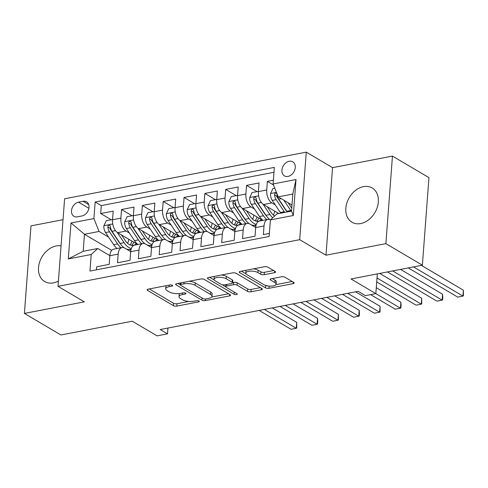 <?xml version="1.0" encoding="UTF-8"?>
<svg xmlns="http://www.w3.org/2000/svg" width="488" height="488" viewBox="0 0 488 488"><rect width="100%" height="100%" fill="white"/><g stroke="black" fill="none" stroke-linecap="round" stroke-linejoin="round"><path stroke-width="0.73" d="M172.349 285.291A1.751 0.64 -175.7 0 0 169.909 284.974L148.181 289.164A2.501 0.915 -175.7 0 0 147.12 289.823A2.501 0.915 -175.7 0 0 147.571 290.409L173.368 305.64A2.501 0.915 -175.7 0 0 176.845 306.092L198.573 301.901A1.751 0.64 -175.7 0 0 199.317 301.438A1.751 0.64 -175.7 0 0 199 301.029A1.751 0.64 -175.7 0 0 196.566 300.712L193.754 301.255A8.009 2.934 -175.7 0 1 182.628 299.815L180.475 298.54A8.009 2.934 -175.7 0 1 179.035 296.68A8.009 2.934 -175.7 0 1 182.433 294.569L185.245 294.026A1.751 0.64 -175.7 0 0 185.989 293.569A1.751 0.64 -175.7 0 0 185.672 293.16A1.751 0.64 -175.7 0 0 183.238 292.843L180.426 293.386A8.009 2.934 -175.7 0 1 169.299 291.94L167.146 290.671A8.009 2.934 -175.7 0 1 165.706 288.804A8.009 2.934 -175.7 0 1 169.104 286.7L171.916 286.157A1.751 0.64 -175.7 0 0 172.661 285.694A1.751 0.64 -175.7 0 0 172.349 285.291M363.469 186.642A19.892 14.86 -59.4 0 0 346.919 202.788A19.892 14.86 -59.4 0 0 351.97 222.223A19.892 14.86 -59.4 0 0 360.693 223.553A19.892 14.86 -59.4 0 0 377.248 207.406A19.892 14.86 -59.4 0 0 372.198 187.965A19.892 14.86 -59.4 0 0 363.469 186.642M61.061 245.891A19.892 14.86 -59.4 0 0 56.163 245.964A19.892 14.86 -59.4 0 0 39.613 262.117A19.892 14.86 -59.4 0 0 44.658 281.552A19.892 14.86 -59.4 0 0 53.387 282.875A19.892 14.86 -59.4 0 0 58.42 281.039M289.171 161.272A8.162 6.094 -59.4 0 0 282.375 167.896A8.162 6.094 -59.4 0 0 284.449 175.869A8.162 6.094 -59.4 0 0 288.03 176.412A8.162 6.094 -59.4 0 0 294.819 169.787A8.162 6.094 -59.4 0 0 292.751 161.815A8.162 6.094 -59.4 0 0 289.171 161.272M274.549 272.688A2.501 0.915 -175.7 0 0 275.61 272.029A2.501 0.915 -175.7 0 0 275.159 271.45L267.924 267.174A2.501 0.915 -175.7 0 0 264.441 266.722L240.309 271.383A2.501 0.915 -175.7 0 0 239.248 272.042A2.501 0.915 -175.7 0 0 239.7 272.621L265.496 287.859A2.501 0.915 -175.7 0 0 268.973 288.31L293.105 283.65A2.501 0.915 -175.7 0 0 294.166 282.991A2.501 0.915 -175.7 0 0 293.715 282.412L284.974 277.245A2.501 0.915 -175.7 0 0 281.497 276.794L271.169 278.788A2.501 0.915 -175.7 0 0 270.108 279.447A2.501 0.915 -175.7 0 0 270.559 280.027L274.89 282.589A6.698 2.452 -175.7 0 1 276.098 284.15A6.698 2.452 -175.7 0 1 271.346 286.127A6.698 2.452 -175.7 0 1 263.953 284.699L246.971 274.671A6.698 2.452 -175.7 0 1 245.763 273.115A6.698 2.452 -175.7 0 1 250.521 271.133A6.698 2.452 -175.7 0 1 257.914 272.56L260.744 274.232A2.501 0.915 -175.7 0 0 264.221 274.683L274.549 272.688L274.665 271.157M63.031 219.691L30.982 225.877L24.4 313.424L60.902 334.981L132.26 321.208L157.081 335.866L167.494 333.853L160.198 329.54L358.125 291.33L365.42 295.643L375.839 293.636L377.322 273.896M385.88 243.64L392.462 156.093L332.56 167.659L325.978 255.206L385.88 243.64L422.376 265.197L351.018 278.971L375.839 293.636M325.978 255.206L299.699 239.681L58.017 286.34L64.599 198.793L306.281 152.134L299.699 239.681M24.4 313.424L84.296 301.858L58.017 286.34M204.319 279.453A2.501 0.915 -175.7 0 0 200.843 279.002L176.711 283.662A2.501 0.915 -175.7 0 0 175.649 284.315A2.501 0.915 -175.7 0 0 176.101 284.901L201.898 300.138A2.501 0.915 -175.7 0 0 205.375 300.59L229.506 295.929A2.501 0.915 -175.7 0 0 230.568 295.271A2.501 0.915 -175.7 0 0 230.116 294.685L204.319 279.453M208.51 277.519L232.642 272.859A2.501 0.915 -175.7 0 1 236.119 273.31L261.916 288.548A2.501 0.915 -175.7 0 1 262.367 289.128A2.501 0.915 -175.7 0 1 261.306 289.787L250.978 291.781A2.501 0.915 -175.7 0 1 247.501 291.33L237.04 285.151A2.501 0.915 -175.7 0 0 233.563 284.699L226.706 286.023A2.501 0.915 -175.7 0 0 225.645 286.682A2.501 0.915 -175.7 0 0 226.096 287.267L236.991 293.697A1.751 0.64 -175.7 0 1 237.302 294.105A1.751 0.64 -175.7 0 1 236.058 294.624A1.751 0.64 -175.7 0 1 234.124 294.252L207.9 278.764A2.501 0.915 -175.7 0 1 207.449 278.178A2.501 0.915 -175.7 0 1 208.51 277.519M392.462 156.093L428.958 177.65L422.376 265.197M273.371 180.2L267.369 181.359L273.493 184.976M275.275 204.929L271.853 202.91A10.199 5.661 -100.9 0 1 266.722 189.997L258.39 191.601L259.036 182.969L246.538 185.379L257.042 191.589M254.443 208.956L251.015 206.93A10.199 5.661 -100.9 0 1 245.885 194.017L237.552 195.627L238.205 186.989L225.7 189.405L236.21 195.609M233.606 212.975L230.184 210.95A10.199 5.661 -100.9 0 1 225.053 198.036L216.721 199.647L217.367 191.009L204.869 193.425L215.373 199.629M212.774 216.995L209.346 214.976A10.199 5.661 -100.9 0 1 204.216 202.062L195.883 203.673L196.536 195.035L184.031 197.445L194.541 203.655M191.936 221.021L188.514 218.996A10.199 5.661 -100.9 0 1 183.384 206.082L175.052 207.693L175.698 199.055L163.199 201.471L173.704 207.674M171.105 225.041L167.677 223.016A10.199 5.661 -100.9 0 1 162.547 210.102L154.214 211.713L154.867 203.075L142.362 205.491L152.872 211.694M150.267 229.067L146.845 227.042A10.199 5.661 -100.9 0 1 141.715 214.128L133.383 215.739L134.029 207.101L121.53 209.511L120.878 218.148A10.199 5.661 79.1 0 0 126.008 231.062L129.436 233.087M132.041 215.72L121.53 209.511M96.465 269.821L96.691 266.771L109.19 264.362L109.843 255.724A10.199 5.661 79.1 0 1 113.747 249.154L122.085 247.55A10.199 5.661 79.1 0 0 118.175 254.114L117.529 262.751L130.028 260.336L130.674 251.704A10.199 5.661 79.1 0 1 134.584 245.135L142.917 243.524A10.199 5.661 -100.9 0 1 145.564 244.079L151.518 247.593M142.917 243.524A10.199 5.661 -100.9 0 0 139.013 250.094L138.36 258.731L150.859 256.316L151.512 247.678A10.199 5.661 79.1 0 1 155.416 241.115L163.748 239.504A10.199 5.661 -100.9 0 1 166.396 240.053L172.349 243.573M163.748 239.504A10.199 5.661 -100.9 0 0 159.844 246.068L159.198 254.706L171.697 252.296L172.343 243.658A10.199 5.661 79.1 0 1 176.253 237.089L184.586 235.484A10.199 5.661 -100.9 0 1 187.233 236.033L193.187 239.553M184.586 235.484A10.199 5.661 -100.9 0 0 180.682 242.048L180.029 250.686L192.528 248.27L193.181 239.639A10.199 5.661 79.1 0 1 197.085 233.069L205.417 231.458A10.199 5.661 -100.9 0 1 208.065 232.014L214.019 235.527M205.417 231.458A10.199 5.661 -100.9 0 0 201.514 238.028L200.867 246.666L213.366 244.25L214.012 235.612A10.199 5.661 79.1 0 1 217.922 229.049L226.255 227.439A10.199 5.661 -100.9 0 1 228.903 227.987L234.856 231.507M226.255 227.439A10.199 5.661 -100.9 0 0 222.351 234.002L221.698 242.64L234.197 240.23L234.85 231.593A10.199 5.661 79.1 0 1 238.754 225.023L247.087 223.412A10.199 5.661 -100.9 0 1 249.734 223.968L255.688 227.487M247.087 223.412A10.199 5.661 -100.9 0 0 243.183 229.982L242.536 238.62L255.035 236.204L255.681 227.567A10.199 5.661 79.1 0 1 259.592 221.003L267.924 219.393A10.199 5.661 -100.9 0 1 270.444 219.874M258.39 191.601A10.199 5.661 79.1 0 0 263.514 204.515L278.807 213.549M237.552 195.627A10.199 5.661 79.1 0 0 242.682 208.541L262.751 220.393M216.721 199.647A10.199 5.661 79.1 0 0 221.845 212.561L241.914 224.413M254.516 225.322L255.871 226.121M195.883 203.673A10.199 5.661 79.1 0 0 201.013 216.587L221.082 228.439M233.679 229.348L235.033 230.147M175.052 207.693A10.199 5.661 79.1 0 0 180.176 220.606L200.245 232.459M212.847 233.368L214.201 234.167M154.214 211.713A10.199 5.661 79.1 0 0 159.344 224.626L179.413 236.479M192.01 237.388L193.364 238.187M133.383 215.739A10.199 5.661 79.1 0 0 138.507 228.652L158.576 240.505M171.178 241.414L172.532 242.213M77.409 216.837L81.996 215.952A7.906 5.905 -59.4 0 0 88.572 209.535A7.906 5.905 -59.4 0 0 86.565 201.812A7.906 5.905 -59.4 0 0 83.1 201.282L78.513 202.166A7.906 5.905 -59.4 0 0 71.937 208.583A7.906 5.905 -59.4 0 0 73.944 216.312A7.906 5.905 -59.4 0 0 77.409 216.837M273.091 183.958L296.009 179.535L293.306 215.501L270.389 219.923L276.94 213.909L291.519 211.097L292.8 194.059L278.221 196.871L273.091 183.958L274.335 167.396L95.16 201.989L93.916 218.551L99.04 231.464L108.598 237.107M270.389 219.923L269.138 236.491L89.963 271.078L91.207 254.516L68.29 258.939L70.998 222.973L93.916 218.551M150.341 245.434L151.695 246.233M273.969 172.276L101.291 205.607L100.693 213.537L113.198 211.121L112.545 219.759A10.199 5.661 79.1 0 0 117.675 232.672L137.744 244.525M130.686 251.619L124.727 248.099A10.199 5.661 79.1 0 0 122.085 247.55M267.924 219.393A10.199 5.661 -100.9 0 0 264.014 225.962L263.368 234.6L269.37 233.441M141.715 214.128L142.362 205.491M162.547 210.102L163.199 201.471M183.384 206.082L184.031 197.445M204.216 202.062L204.869 193.425M225.053 198.036L225.7 189.405M245.885 194.017L246.538 185.379M266.722 189.997L267.369 181.359M278.221 196.871L291.983 205.003M129.509 249.453L130.863 250.259M99.04 231.464L84.461 234.277L83.18 251.314L97.759 248.502L91.207 254.516M111.722 250.381L84.461 234.277L70.998 222.973M109.849 255.639L97.759 248.502M332.56 167.659L306.281 152.134M167.494 333.853L167.933 328.046M130.906 250.033L130.485 249.295M130.448 249.764L130.985 249.661M111.203 219.74L100.693 213.537M101.291 205.607L95.16 201.989M151.737 246.013L151.286 245.745L151.823 245.641M151.286 245.745L151.323 245.269M172.575 241.987L172.154 241.249M172.118 241.719L172.654 241.621M193.407 237.967L192.992 237.229M192.955 237.699L193.492 237.595M214.244 233.947L213.823 233.203M213.787 233.679L214.323 233.575M235.076 229.921L234.661 229.183M234.624 229.653L235.161 229.549M255.913 225.901L255.492 225.163M255.456 225.633L255.993 225.529M83.18 251.314L68.29 258.939M296.009 179.535L292.8 194.059M293.306 215.501L291.519 211.097M166.231 285.681A8.009 2.934 -175.7 0 0 165.883 286.444L165.706 288.804M179.59 293.52A8.009 2.934 -175.7 0 0 179.212 294.313L179.035 296.68M149.291 288.951L173.545 303.274A2.501 0.915 -175.7 0 0 177.022 303.725L188.764 301.462M211.639 297.046L228.573 293.776M177.821 283.443L180.224 284.864A1.751 0.64 -175.7 0 0 180.542 285.279L203.185 298.65A1.751 0.64 -175.7 0 0 205.619 298.967L208.583 298.394A8.009 2.934 -175.7 0 0 211.987 296.289A8.009 2.934 -175.7 0 0 210.541 294.423L195.066 285.285A8.009 2.934 -175.7 0 0 183.933 283.839L180.969 284.412A1.751 0.64 -175.7 0 0 180.224 284.87L180.365 282.955M211.987 296.289L212.164 293.922A8.009 2.934 -175.7 0 0 210.718 292.056L210.541 294.423M189.106 281.265A8.009 2.934 -175.7 0 1 195.243 282.918L210.718 292.056M260.372 287.639L251.155 289.414L250.978 291.781M232.642 282.546L233.74 282.332A2.501 0.915 -175.7 0 1 237.217 282.784L247.678 288.963A2.501 0.915 -175.7 0 0 251.155 289.414M225.651 286.773L222.254 284.766M214.299 280.069L209.62 277.306M226.182 278.739A6.698 2.452 -175.7 0 0 218.789 277.318A6.698 2.452 -175.7 0 0 214.037 279.295A6.698 2.452 -175.7 0 0 215.245 280.856L221.223 284.388A2.501 0.915 -175.7 0 0 224.706 284.839L231.556 283.516A2.501 0.915 -175.7 0 0 232.617 282.857A2.501 0.915 -175.7 0 0 232.166 282.277L226.182 278.739L226.359 276.373A6.698 2.452 -175.7 0 0 221.473 275.019M214.439 276.379A6.698 2.452 -175.7 0 0 214.214 276.928L214.037 279.295M232.617 282.857L232.794 280.49A2.501 0.915 -175.7 0 0 232.343 279.911L232.166 282.277M226.359 276.373L232.343 279.911M253.388 268.858A6.698 2.452 -175.7 0 1 258.091 270.193L260.921 271.865A2.501 0.915 -175.7 0 0 264.398 272.316L273.615 270.535M246.117 270.26A6.698 2.452 -175.7 0 0 245.94 270.749L245.763 273.115M276.098 284.15L276.281 281.783A6.698 2.452 -175.7 0 0 275.073 280.222L274.89 282.589M272.28 278.575L275.073 280.222M275.921 284.638L292.178 281.497M265.478 285.376L265.673 285.492A2.501 0.915 -175.7 0 0 268.491 286.023M241.42 271.169L246.025 273.89M112.563 219.545L106.286 220.692L103.846 225.822A6.759 3.752 79.1 0 0 105.567 232.569L113.655 244.677A19.508 10.821 79.1 0 0 117.041 248.52M127.575 243.292A16.195 8.985 79.1 0 0 128.863 239.279M117.175 232.343L124.074 242.664A19.508 10.821 79.1 0 0 131.321 248.538M121.445 234.899L125.135 240.419A16.195 8.985 79.1 0 0 133.376 245.36A16.195 8.985 79.1 0 0 136.335 243.689M259.152 310.441L291.068 329.29L296.277 328.284L296.722 322.367L272.243 307.91M124.269 247.855A19.508 10.821 -100.9 0 1 120.115 243.433L112.026 231.318A6.759 3.752 -100.9 0 1 110.355 226.456L109.727 225.291L108.909 225.212L108.159 225.773L107.854 226.938A6.759 3.752 79.1 0 0 109.526 231.8L117.614 243.915A19.508 10.821 79.1 0 0 121 247.758M127.667 249.838A19.508 10.821 79.1 0 0 128.771 249.484M131.113 249.173L130.046 249.38A19.508 10.821 -100.9 0 1 125.953 248.825M132.102 241.194A16.195 8.985 -100.9 0 1 129.936 244.878M120.396 243.841A16.195 8.985 -100.9 0 1 118.675 241.67L110.587 229.555A3.44 1.909 -100.9 0 1 109.953 228.183L107.854 226.938M131.321 245.336A16.195 8.985 79.1 0 0 133.925 242.268M296.722 322.367L296.747 327.93L296.277 328.284L264.356 309.435M133.395 215.525L127.124 216.666L124.684 221.802A6.759 3.752 79.1 0 0 126.398 228.543L134.493 240.657A19.508 10.821 79.1 0 0 137.878 244.5M148.407 239.273A16.195 8.985 79.1 0 0 149.694 235.253M138.012 228.317L144.912 238.644A19.508 10.821 79.1 0 0 152.152 244.519M142.276 230.873L145.967 236.399A16.195 8.985 79.1 0 0 154.208 241.334A16.195 8.985 79.1 0 0 157.166 239.669M279.984 306.415L311.905 325.27L317.115 324.264L317.56 318.347L293.075 303.89M145.101 243.835A19.508 10.821 -100.9 0 1 140.953 239.407L132.858 227.298A6.759 3.752 -100.9 0 1 131.187 222.436L130.558 221.265L129.741 221.192L128.997 221.753L128.686 222.918A6.759 3.752 79.1 0 0 130.357 227.78L138.452 239.895A19.508 10.821 79.1 0 0 141.837 243.732M148.504 245.812A19.508 10.821 79.1 0 0 149.602 245.464M151.951 245.147L150.883 245.354A19.508 10.821 -100.9 0 1 146.784 244.799M152.933 237.168A16.195 8.985 -100.9 0 1 150.768 240.852M141.227 239.815A16.195 8.985 -100.9 0 1 139.507 237.65L131.418 225.535A3.44 1.909 -100.9 0 1 130.79 224.163L128.686 222.918M152.152 241.31A16.195 8.985 79.1 0 0 154.757 238.248M317.56 318.347L317.761 321.543L317.578 323.91L317.115 324.264L285.193 305.409M154.232 211.505L147.956 212.646L145.516 217.782A6.759 3.752 79.1 0 0 147.236 224.523L155.324 236.631A19.508 10.821 79.1 0 0 158.71 240.474M169.244 235.253A16.195 8.985 79.1 0 0 170.532 231.233M158.844 224.297L165.743 234.624A19.508 10.821 79.1 0 0 172.99 240.493M163.108 226.853L166.804 232.379A16.195 8.985 79.1 0 0 175.046 237.314A16.195 8.985 79.1 0 0 178.004 235.649M300.821 302.395L332.737 321.244L337.946 320.238L338.391 314.327L313.912 299.87M165.938 239.815A19.508 10.821 -100.9 0 1 161.784 235.387L153.696 223.278A6.759 3.752 -100.9 0 1 152.024 218.417L151.396 217.245L150.578 217.172L149.828 217.727L149.523 218.899A6.759 3.752 79.1 0 0 151.195 223.76L159.283 235.869A19.508 10.821 79.1 0 0 162.669 239.712M169.336 241.792A19.508 10.821 79.1 0 0 170.44 241.444M172.782 241.127L171.715 241.334A19.508 10.821 -100.9 0 1 167.622 240.779M173.771 233.148A16.195 8.985 -100.9 0 1 171.605 236.832M162.065 235.796A16.195 8.985 -100.9 0 1 160.345 233.624L152.256 221.515A3.44 1.909 -100.9 0 1 151.622 220.137L149.523 218.899M172.99 237.29A16.195 8.985 79.1 0 0 175.595 234.222M338.391 314.327L338.416 319.89L337.946 320.238L306.025 301.389M175.064 207.479L168.793 208.626L166.353 213.756A6.759 3.752 79.1 0 0 168.067 220.503L176.162 232.611A19.508 10.821 79.1 0 0 179.547 236.454M190.076 231.227A16.195 8.985 79.1 0 0 191.363 227.213M179.682 220.277L186.575 230.598A19.508 10.821 79.1 0 0 193.821 236.473M183.946 222.833L187.636 228.353A16.195 8.985 79.1 0 0 195.877 233.294A16.195 8.985 79.1 0 0 198.836 231.623M321.653 298.375L353.574 317.224L358.784 316.218L359.223 310.301L334.744 295.844M186.77 235.789A19.508 10.821 -100.9 0 1 182.622 231.367L174.527 219.252A6.759 3.752 -100.9 0 1 172.856 214.391L172.227 213.226L171.41 213.146L170.666 213.707L170.355 214.873A6.759 3.752 79.1 0 0 172.026 219.734L180.121 231.849A19.508 10.821 79.1 0 0 183.506 235.692M190.167 237.772A19.508 10.821 79.1 0 0 191.272 237.418M193.62 237.107L192.546 237.308A19.508 10.821 -100.9 0 1 188.453 236.759M194.602 229.128A16.195 8.985 -100.9 0 1 192.437 232.813M182.896 231.776A16.195 8.985 -100.9 0 1 181.176 229.604L173.088 217.489A3.44 1.909 -100.9 0 1 172.459 216.117L170.355 214.873M193.821 233.27A16.195 8.985 79.1 0 0 196.426 230.202M359.223 310.301L359.43 313.503L359.247 315.864L358.784 316.218L326.862 297.369M195.901 203.459L189.625 204.6L187.185 209.736A6.759 3.752 79.1 0 0 188.905 216.477L196.993 228.591A19.508 10.821 79.1 0 0 200.379 232.434M210.914 227.207A16.195 8.985 79.1 0 0 212.201 223.187M200.513 216.251L207.412 226.578A19.508 10.821 79.1 0 0 214.659 232.453M204.777 218.807L208.474 224.334A16.195 8.985 79.1 0 0 216.715 229.269A16.195 8.985 79.1 0 0 219.673 227.603M342.485 294.349L374.406 313.204L379.615 312.198L380.06 306.281L355.581 291.824M207.607 231.769A19.508 10.821 -100.9 0 1 203.453 227.341L195.365 215.232A6.759 3.752 -100.9 0 1 193.693 210.371L193.065 209.2L192.248 209.126L191.497 209.688L191.192 210.853A6.759 3.752 79.1 0 0 192.864 215.714L200.952 227.829A19.508 10.821 79.1 0 0 204.338 231.666M211.005 233.746A19.508 10.821 79.1 0 0 212.109 233.398M214.452 233.081L213.384 233.288A19.508 10.821 -100.9 0 1 209.291 232.733M215.44 225.102A16.195 8.985 -100.9 0 1 213.274 228.787M203.734 227.75A16.195 8.985 -100.9 0 1 202.014 225.584L193.919 213.469A3.44 1.909 -100.9 0 1 193.291 212.091L191.192 210.853M214.659 229.244A16.195 8.985 79.1 0 0 217.264 226.182M380.06 306.281L380.085 311.844L379.615 312.198L347.694 293.343M216.733 199.433L210.456 200.58L208.022 205.716A6.759 3.752 79.1 0 0 209.736 212.457L217.831 224.565A19.508 10.821 79.1 0 0 221.216 228.408M231.745 223.187A16.195 8.985 79.1 0 0 233.032 219.167M221.351 212.231L228.244 222.559A19.508 10.821 79.1 0 0 235.49 228.427M225.615 214.787L229.305 220.314A16.195 8.985 79.1 0 0 237.546 225.249A16.195 8.985 79.1 0 0 240.505 223.583M370.624 294.642L395.243 309.178L400.453 308.172L400.892 302.261L376.285 287.725M228.439 227.75A19.508 10.821 -100.9 0 1 224.291 223.321L216.196 211.213A6.759 3.752 -100.9 0 1 214.525 206.351L213.896 205.18L213.079 205.106L212.335 205.661L212.024 206.833A6.759 3.752 79.1 0 0 213.695 211.694L221.79 223.803A19.508 10.821 79.1 0 0 225.175 227.646M231.837 229.726A19.508 10.821 79.1 0 0 232.941 229.378M235.289 229.061L234.216 229.269A19.508 10.821 -100.9 0 1 230.123 228.713M236.271 221.082A16.195 8.985 -100.9 0 1 234.106 224.767M224.565 223.73A16.195 8.985 -100.9 0 1 222.845 221.558L214.757 209.45A3.44 1.909 -100.9 0 1 214.128 208.071L212.024 206.833M235.49 225.224A16.195 8.985 79.1 0 0 238.095 222.156M400.892 302.261L401.099 305.457L400.916 307.824L400.453 308.172L375.833 293.636M237.571 195.413L231.294 196.56L228.854 201.69A6.759 3.752 79.1 0 0 230.574 208.437L238.662 220.546A19.508 10.821 79.1 0 0 242.048 224.389M252.583 219.161A16.195 8.985 79.1 0 0 253.864 215.147M242.182 208.205L249.081 218.532A19.508 10.821 79.1 0 0 256.328 224.407M246.446 210.767L250.143 216.288A16.195 8.985 79.1 0 0 258.384 221.229A16.195 8.985 79.1 0 0 261.342 219.557M376.718 281.918L416.075 305.159L421.284 304.152L421.73 298.235L379.731 273.433M249.276 223.724A19.508 10.821 -100.9 0 1 245.122 219.301L237.034 207.186A6.759 3.752 -100.9 0 1 235.362 202.325L234.734 201.16L233.917 201.08L233.166 201.642L232.861 202.807A6.759 3.752 79.1 0 0 234.533 207.668L242.621 219.783A19.508 10.821 79.1 0 0 246.007 223.626M252.674 225.706A19.508 10.821 79.1 0 0 253.778 225.352M256.121 225.041L255.053 225.243A19.508 10.821 -100.9 0 1 250.96 224.687M257.109 217.062A16.195 8.985 -100.9 0 1 254.937 220.747M245.403 219.71A16.195 8.985 -100.9 0 1 243.683 217.538L235.588 205.424A3.44 1.909 -100.9 0 1 234.96 204.051L232.861 202.807M256.328 221.204A16.195 8.985 79.1 0 0 258.927 218.136M421.73 298.235L421.754 303.798L421.284 304.152L377.017 278.007M258.402 191.394L252.125 192.534L249.691 197.671A6.759 3.752 79.1 0 0 251.405 204.411L259.5 216.526A19.508 10.821 79.1 0 0 262.886 220.369M273.414 215.141A16.195 8.985 79.1 0 0 274.701 211.121M263.014 204.185L269.913 214.513A19.508 10.821 79.1 0 0 272.682 217.819M267.284 206.741L270.974 212.268A16.195 8.985 79.1 0 0 274.591 216.062M387.472 271.938L436.912 301.139L442.116 300.132L442.561 294.215L400.563 269.413M270.108 219.704A19.508 10.821 -100.9 0 1 265.954 215.275L257.865 203.167A6.759 3.752 -100.9 0 1 256.194 198.305L255.566 197.134L254.748 197.06L254.004 197.616L253.693 198.787A6.759 3.752 79.1 0 0 255.364 203.649L263.459 215.757A19.508 10.821 79.1 0 0 266.844 219.6M277.94 213.036A16.195 8.985 -100.9 0 1 277.654 213.774M266.234 215.684A16.195 8.985 -100.9 0 1 264.514 213.512L256.426 201.404A3.44 1.909 -100.9 0 1 255.797 200.025L253.693 198.787M442.561 294.215L442.769 297.412L442.585 299.778L442.116 300.132L392.681 270.931M274.762 188.167L272.963 188.514L270.523 193.651A6.759 3.752 79.1 0 0 272.243 200.391L280.332 212.5A19.508 10.821 79.1 0 0 280.795 213.164M283.894 200.226L290.75 210.493A19.508 10.821 79.1 0 0 291.208 211.158M288.115 202.721L291.745 208.15M408.303 267.918L457.744 297.113L462.953 296.106L463.399 290.195L421.4 265.387M287.255 211.92A19.508 10.821 -100.9 0 1 286.791 211.255L278.703 199.147A6.759 3.752 -100.9 0 1 277.031 194.285L276.403 193.114L275.586 193.034L274.836 193.596L274.531 194.767A6.759 3.752 79.1 0 0 276.202 199.629L284.291 211.737A19.508 10.821 79.1 0 0 284.754 212.402M287.072 211.664A16.195 8.985 -100.9 0 1 285.352 209.492L277.257 197.384A3.44 1.909 -100.9 0 1 276.629 196.005L274.531 194.767M463.399 290.195L463.423 295.759L462.953 296.106L413.513 266.912M271.853 202.91L263.514 204.515M251.015 206.93L242.682 208.541M230.184 210.95L221.845 212.561M209.346 214.976L201.013 216.587M188.514 218.996L180.176 220.606M167.677 223.016L159.344 224.626M146.845 227.042L138.507 228.652M126.008 231.062L117.675 232.672M118.175 254.114L109.843 255.724M264.014 225.962L255.681 227.567M243.183 229.982L234.85 231.593M222.351 234.002L214.012 235.612M201.514 238.028L193.181 239.639M180.682 242.048L172.343 243.658M159.844 246.068L151.512 247.678M139.013 250.094L130.674 251.704M120.878 218.148L112.545 219.759M88.889 208.297L78.513 202.166M88.706 204.594L83.1 201.282M169.226 285.102L169.104 286.7M185.324 293.001L185.245 294.026M182.555 292.977L182.433 294.569M198.653 300.87L198.573 301.901M177.022 303.725L176.845 306.092M173.545 303.274L173.368 305.64M147.657 289.317L147.571 290.409M171.996 285.126L171.916 286.157M229.622 294.392L229.506 295.929M205.497 298.991L205.375 300.59M202.056 297.985L201.898 300.138M176.18 283.809L176.101 284.901M181.085 282.814L180.969 284.412M195.243 282.918L195.066 285.285M184.055 282.241L183.933 283.839M261.422 288.255L261.306 289.787M247.678 288.963L247.501 291.33M237.217 282.784L237.04 285.151M233.74 282.332L233.563 284.699M226.829 284.431L226.706 286.023M234.289 292.105L234.124 294.252M207.98 277.672L207.9 278.764M264.398 272.316L264.221 274.683M260.921 271.865L260.744 274.232M258.091 270.193L257.914 272.56M270.639 278.941L270.559 280.027M293.221 282.119L293.105 283.65M269.144 286.084L268.973 288.31M265.673 285.492L265.496 287.859M239.785 271.529L239.7 272.621M112.777 223.986L103.907 225.694M117.614 243.915L113.655 244.677M124.074 242.664L120.115 243.433M109.526 231.8L105.567 232.569M115.51 230.647L112.026 231.318M133.608 219.96L124.745 221.674M138.452 239.895L134.493 240.657M144.912 238.644L140.953 239.407M130.357 227.78L126.398 228.543M136.341 226.627L132.858 227.298M154.446 215.94L145.577 217.654M159.283 235.869L155.324 236.631M165.743 234.624L161.784 235.387M151.195 223.76L147.236 224.523M157.179 222.601L153.696 223.278M175.277 211.92L166.414 213.628M180.121 231.849L176.162 232.611M186.575 230.598L182.622 231.367M172.026 219.734L168.067 220.503M178.01 218.581L174.527 219.252M196.115 207.894L187.246 209.608M200.952 227.829L196.993 228.591M207.412 226.578L203.453 227.341M192.864 215.714L188.905 216.477M198.842 214.561L195.365 215.232M216.946 203.874L208.083 205.588M221.79 223.803L217.831 224.565M228.244 222.559L224.291 223.321M213.695 211.694L209.736 212.457M219.679 210.535L216.196 211.213M237.784 199.854L228.915 201.562M242.621 219.783L238.662 220.546M249.081 218.532L245.122 219.301M234.533 207.668L230.574 208.437M240.511 206.516L237.034 207.186M258.616 195.828L249.752 197.542M263.459 215.757L259.5 216.526M269.913 214.513L265.954 215.275M255.364 203.649L251.405 204.411M261.348 202.496L257.865 203.167M276.44 192.388L270.584 193.523M284.291 211.737L280.332 212.5M290.75 210.493L286.791 211.255M276.202 199.629L272.243 200.391M281.234 198.653L278.703 199.147M225.804 284.626L225.645 286.682"/></g></svg>
